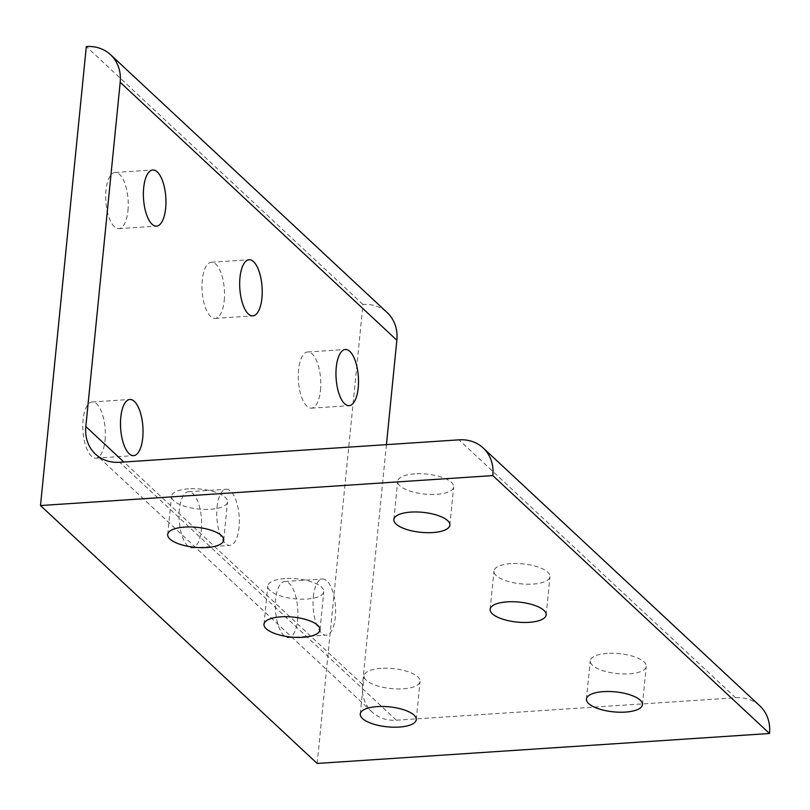 <?xml version="1.0" encoding="UTF-8"?>
<svg xmlns="http://www.w3.org/2000/svg" width="810" height="810" viewBox="0 0 810 810"><rect width="100%" height="100%" fill="white"/><g stroke="black" fill="none" stroke-linecap="round" stroke-linejoin="round"><path stroke-width="0.61" stroke-dasharray="4.05 3.04" d="M386.431 444.639L362.495 684.46A41.148 34.81 -47 0 0 370.838 710.775A41.148 34.81 -47 0 0 372.134 712.061A41.148 34.81 -47 0 0 396.373 720.212L735.622 697.754A41.148 34.81 133 0 1 759.861 705.905M317.166 763.445L362.971 304.459A41.148 34.81 133 0 1 387.21 312.619M362.971 304.459L86.316 46.555M320.517 390.309A28.148 11.158 86.2 0 0 307.678 351.996A28.148 11.158 86.2 0 0 298.566 369.846A28.148 11.158 86.2 0 0 311.404 408.159A28.148 11.158 86.2 0 0 320.517 390.309M224.228 300.55A28.148 11.158 86.2 0 0 211.4 262.227A28.148 11.158 86.2 0 0 202.277 280.078A28.148 11.158 86.2 0 0 215.116 318.401A28.148 11.158 86.2 0 0 224.228 300.55M127.95 210.782A28.148 11.158 86.2 0 0 115.111 172.469A28.148 11.158 86.2 0 0 105.989 190.32A28.148 11.158 86.2 0 0 118.827 228.633A28.148 11.158 86.2 0 0 127.95 210.782M297.614 619.802A28.148 11.158 86.2 0 0 284.776 581.489A28.148 11.158 86.2 0 0 275.653 599.339A28.148 11.158 86.2 0 0 288.492 637.652A28.148 11.158 86.2 0 0 297.614 619.802M313.349 596.838A28.148 11.158 -93.8 0 1 322.471 578.988A28.148 11.158 -93.8 0 1 335.31 617.301A28.148 11.158 -93.8 0 1 326.187 635.151A28.148 11.158 -93.8 0 1 313.349 596.838M201.326 530.044A28.148 11.158 86.2 0 0 188.487 491.721A28.148 11.158 86.2 0 0 179.374 509.571A28.148 11.158 86.2 0 0 192.203 547.884A28.148 11.158 86.2 0 0 201.326 530.044M217.07 507.08A28.148 11.158 -93.8 0 1 226.182 489.23A28.148 11.158 -93.8 0 1 239.021 527.543A28.148 11.158 -93.8 0 1 229.898 545.393A28.148 11.158 -93.8 0 1 217.07 507.08M105.037 440.275A28.148 11.158 86.2 0 0 92.208 401.962A28.148 11.158 86.2 0 0 83.086 419.813A28.148 11.158 86.2 0 0 95.924 458.126A28.148 11.158 86.2 0 0 105.037 440.275M284.816 578.583A28.148 10.044 -174.3 0 0 267.796 586.025A28.148 10.044 -174.3 0 0 306.777 599.056A28.148 10.044 -174.3 0 0 323.798 591.614A28.148 10.044 -174.3 0 0 284.816 578.583M381.105 668.351A28.148 10.044 -174.3 0 0 364.075 675.783A28.148 10.044 -174.3 0 0 403.056 688.814A28.148 10.044 -174.3 0 0 420.086 681.372A28.148 10.044 -174.3 0 0 381.105 668.351M188.538 488.825A28.148 10.044 -174.3 0 0 171.507 496.267A28.148 10.044 -174.3 0 0 210.489 509.287A28.148 10.044 -174.3 0 0 227.519 501.856A28.148 10.044 -174.3 0 0 188.538 488.825M510.988 563.618A28.148 10.044 -174.3 0 0 493.958 571.05A28.148 10.044 -174.3 0 0 532.939 584.081A28.148 10.044 -174.3 0 0 549.97 576.639A28.148 10.044 -174.3 0 0 510.988 563.618M607.277 653.376A28.148 10.044 -174.3 0 0 590.247 660.818A28.148 10.044 -174.3 0 0 629.228 673.839A28.148 10.044 -174.3 0 0 646.258 666.407A28.148 10.044 -174.3 0 0 607.277 653.376M414.7 473.86A28.148 10.044 -174.3 0 0 397.68 481.292A28.148 10.044 -174.3 0 0 436.661 494.323A28.148 10.044 -174.3 0 0 453.681 486.881A28.148 10.044 -174.3 0 0 414.7 473.86M735.622 697.754L458.956 439.84M362.495 684.46L123.889 462.024M396.373 720.212L119.708 462.297M307.678 351.996L345.374 349.495M211.4 262.227L249.095 259.737M115.111 172.469L152.806 169.978M284.776 581.489L322.471 578.988M188.487 491.721L226.182 489.23M92.208 401.962L129.894 399.472M263.979 624.277L267.796 586.025M360.258 714.035L364.075 675.783M167.69 534.509L171.507 496.267M490.141 609.302L493.958 571.05M586.43 699.06L590.247 660.818M393.862 519.544L397.68 481.292M449.864 525.133L453.681 486.881M642.441 704.649L646.258 666.407M546.153 614.891L549.97 576.639M223.702 540.098L227.519 501.856M416.269 719.624L420.086 681.372M319.98 629.866L323.798 591.614M95.924 458.126L133.62 455.635M192.203 547.884L229.898 545.393M288.492 637.652L326.187 635.151M118.827 228.633L156.522 226.142M215.116 318.401L252.811 315.9M311.404 408.159L349.09 405.658M372.134 712.061L95.469 454.147"/><path stroke-width="1.21" d="M483.195 447.991L759.861 705.905A41.148 34.81 133 0 1 761.157 707.191A41.148 34.81 133 0 1 769.5 733.506L492.834 475.591L40.5 505.541L86.316 46.555A41.148 34.81 133 0 1 110.555 54.705A41.148 34.81 133 0 1 111.851 55.991A41.148 34.81 133 0 1 120.194 82.306L85.83 426.546A41.148 34.81 -47 0 0 94.173 452.861A41.148 34.81 -47 0 0 95.469 454.147A41.148 34.81 -47 0 0 119.708 462.297L458.956 439.84A41.148 34.81 133 0 1 483.195 447.991A41.148 34.81 133 0 1 484.501 449.277A41.148 34.81 133 0 1 492.834 475.591M110.555 54.705L387.21 312.619A41.148 34.81 133 0 1 388.506 313.905A41.148 34.81 133 0 1 396.849 340.22L386.431 444.639M336.261 367.345A28.148 11.158 -93.8 0 1 345.374 349.495A28.148 11.158 -93.8 0 1 358.212 387.808A28.148 11.158 -93.8 0 1 349.09 405.658A28.148 11.158 -93.8 0 1 336.261 367.345M239.973 277.587A28.148 11.158 -93.8 0 1 249.095 259.737A28.148 11.158 -93.8 0 1 261.924 298.05A28.148 11.158 -93.8 0 1 252.811 315.9A28.148 11.158 -93.8 0 1 239.973 277.587M143.684 187.829A28.148 11.158 -93.8 0 1 152.806 169.978A28.148 11.158 -93.8 0 1 165.645 208.291A28.148 11.158 -93.8 0 1 156.522 226.142A28.148 11.158 -93.8 0 1 143.684 187.829M120.781 417.322A28.148 11.158 -93.8 0 1 129.894 399.472A28.148 11.158 -93.8 0 1 142.732 437.785A28.148 11.158 -93.8 0 1 133.62 455.635A28.148 11.158 -93.8 0 1 120.781 417.322M302.96 637.298A28.148 10.044 5.7 0 1 263.979 624.277A28.148 10.044 5.7 0 1 280.999 616.835A28.148 10.044 5.7 0 1 319.98 629.866A28.148 10.044 5.7 0 1 302.96 637.298M399.239 727.066A28.148 10.044 5.7 0 1 360.258 714.035A28.148 10.044 5.7 0 1 377.288 706.593A28.148 10.044 5.7 0 1 416.269 719.624A28.148 10.044 5.7 0 1 399.239 727.066M206.672 547.54A28.148 10.044 5.7 0 1 167.69 534.509A28.148 10.044 5.7 0 1 184.72 527.077A28.148 10.044 5.7 0 1 223.702 540.098A28.148 10.044 5.7 0 1 206.672 547.54M529.122 622.333A28.148 10.044 5.7 0 1 490.141 609.302A28.148 10.044 5.7 0 1 507.171 601.86A28.148 10.044 5.7 0 1 546.153 614.891A28.148 10.044 5.7 0 1 529.122 622.333M625.411 712.091A28.148 10.044 5.7 0 1 586.43 699.06A28.148 10.044 5.7 0 1 603.46 691.629A28.148 10.044 5.7 0 1 642.441 704.649A28.148 10.044 5.7 0 1 625.411 712.091M432.844 532.565A28.148 10.044 5.7 0 1 393.862 519.544A28.148 10.044 5.7 0 1 410.883 512.102A28.148 10.044 5.7 0 1 449.864 525.133A28.148 10.044 5.7 0 1 432.844 532.565M769.5 733.506L317.166 763.445L40.5 505.541M123.889 462.024L85.83 426.546M396.849 340.22L120.194 82.306"/></g></svg>
